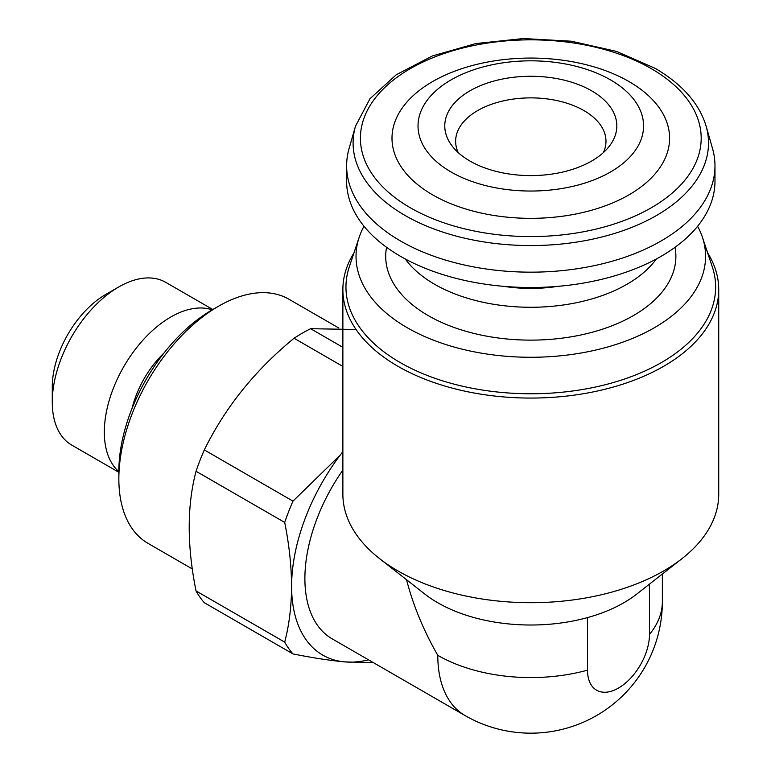 <?xml version="1.0" encoding="UTF-8"?>
<svg xmlns="http://www.w3.org/2000/svg" width="771" height="771" viewBox="0 0 771 771"><rect width="100%" height="100%" fill="white"/><g stroke="black" fill="none" stroke-linecap="round" stroke-linejoin="round"><path stroke-width="1.16" d="M707.614 252.801A187.931 108.499 180 0 1 718.726 289.568L718.726 494.201A187.931 108.499 180 0 1 682.075 558.58L636.711 594.113A131.571 75.963 0 0 1 587.502 617.59L587.512 670.153A43.831 25.308 120 0 0 618.506 688.04A43.831 25.308 120 0 0 649.5 634.36L649.5 584.1M662.356 574.029L662.356 601.621A131.552 131.552 0 0 1 465.029 715.546A131.552 75.953 -60 0 1 437.783 655.321C423.626 630.678 413.208 605.486 406.539 579.734M465.029 715.546L332.137 638.822A131.552 75.953 -60 0 1 342.873 470.079M587.492 617.6A131.552 75.953 180 0 1 424.908 594.123L379.525 558.58A187.931 108.499 180 0 1 342.873 494.201L342.873 289.568A187.931 108.499 180 0 1 353.985 252.801M682.075 558.58A187.931 108.499 180 0 1 379.525 558.58M373.415 662.655L344.753 661.894C329.468 660.458 312.207 657.788 292.97 653.904A167.259 96.568 -60 0 1 284.701 642.127C289.144 625.185 291.438 606.565 291.602 586.268C291.438 565.789 289.135 544.509 284.701 522.439A167.259 96.568 -60 0 1 292.97 501.121L338.642 456.634M368.528 659.831A150.345 86.805 -60 0 1 344.753 661.894A150.345 86.805 -60 0 1 291.602 586.268A150.345 86.805 -60 0 1 342.873 451.652M292.97 653.904L204.305 602.71A167.259 96.568 -60 0 1 196.036 590.943L284.701 642.127M284.701 522.439L196.036 471.254A167.259 96.568 -60 0 1 204.305 449.927L292.97 501.121M342.873 366.437L294.069 338.257A167.259 96.568 -60 0 1 310.617 328.706L342.873 347.335M356.057 329.487L310.617 328.706M196.036 471.254C186.948 505.882 186.948 545.772 196.036 590.943M294.069 338.257C255.23 370.013 225.315 407.233 204.305 449.927M192.316 568.95L148.042 543.382A140.948 81.379 -60 0 1 118.85 478.858A140.948 81.379 -60 0 1 218.511 306.232A140.948 81.379 -60 0 1 288.99 299.254L338.874 328.051M118.85 478.858L118.85 471.187A131.552 75.953 -60 0 1 211.871 310.067L218.511 306.232M132.024 408.466A71.414 41.229 -60 0 1 164.136 352.848M118.85 471.601A93.966 54.249 -60 0 1 123.784 366.63A93.966 54.249 -60 0 1 212.227 309.865M118.85 472.276L71.732 445.079A93.966 54.249 -60 0 1 52.274 402.067A93.966 54.249 -60 0 1 118.715 286.976A93.966 54.249 -60 0 1 165.698 282.321L212.815 309.528M52.274 402.067L52.274 386.869A75.365 43.513 -60 0 1 105.56 294.57L118.715 286.976M610.536 79.895A112.759 65.101 180 0 1 559.987 188.818A112.759 65.101 180 0 1 421.882 109.077A112.759 65.101 180 0 1 610.536 79.895M591.627 90.814A86.024 49.662 180 0 1 609.331 146.211A86.024 49.662 180 0 1 530.805 175.595A86.024 49.662 180 0 1 452.269 146.211A86.024 49.662 180 0 1 482.02 85.022A86.024 49.662 180 0 1 591.627 90.814M628.953 81.543A138.799 80.136 180 0 1 566.724 215.61A138.799 80.136 180 0 1 396.728 117.462A138.799 80.136 180 0 1 628.953 81.543M706.13 126.213L712.5 148.466A184.173 106.331 180 0 1 714.977 165.823A184.173 106.331 180 0 1 530.805 272.163A184.173 106.331 180 0 1 346.632 165.823A184.173 106.331 180 0 1 349.099 148.466L355.479 126.213A177.706 102.601 180 0 0 530.805 245.564A177.706 102.601 180 0 0 706.13 126.213C699.316 103.536 682.287 84.222 655.042 68.272L616.337 51.358L571.311 41.2L523.268 38.55L475.784 43.581L432.386 55.946L396.255 74.758L369.984 98.727L355.479 126.213M714.977 165.823L714.977 181.175A184.173 106.331 180 0 1 530.805 287.506A184.173 106.331 180 0 1 346.632 181.175L346.632 165.823M557.655 286.369A103.362 59.675 180 0 1 503.945 286.369M656.333 258.979A136.024 78.526 180 0 1 530.805 307.272A136.024 78.526 180 0 1 405.267 258.979M675.03 247.298A145.083 83.76 180 0 1 530.805 340.127A145.083 83.76 180 0 1 386.57 247.298M697.61 226.24A174.776 100.905 180 0 1 702.41 237.246A174.776 100.905 180 0 1 530.805 357.272A174.776 100.905 180 0 1 359.19 237.246A174.776 100.905 180 0 1 363.989 226.24M702.41 237.246L712.298 266.833A184.847 106.726 180 0 1 530.805 393.769A184.847 106.726 180 0 1 349.302 266.833L359.19 237.246M718.726 289.568A187.931 108.499 180 0 1 530.805 398.067A187.931 108.499 180 0 1 342.873 289.568M458.234 152.6A75.172 43.398 180 0 1 455.632 141.276A75.172 43.398 180 0 1 502.037 101.174A75.172 43.398 180 0 1 583.955 110.59A75.172 43.398 180 0 1 605.977 141.276A75.172 43.398 180 0 1 603.375 152.6M662.356 601.621A131.552 75.953 180 0 1 649.5 634.36M587.512 670.153A131.552 75.953 180 0 1 437.783 655.321M651.283 68.648A170.381 98.37 180 0 1 574.896 233.227A170.381 98.37 180 0 1 366.225 112.749A170.381 98.37 180 0 1 651.283 68.648"/></g></svg>
